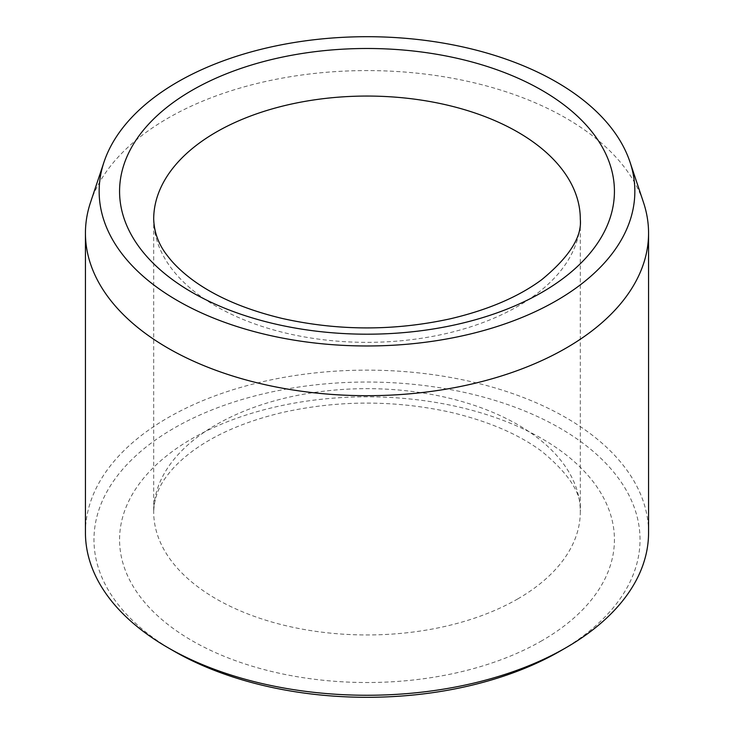 <?xml version="1.0" encoding="UTF-8"?>
<svg xmlns="http://www.w3.org/2000/svg" width="734" height="734" viewBox="0 0 734 734"><rect width="100%" height="100%" fill="white"/><g stroke="black" fill="none" stroke-linecap="round" stroke-linejoin="round"><path stroke-width="0.55" stroke-dasharray="3.67 2.75" d="M173.94 651.131A273.03 157.636 180 0 1 173.94 428.206A273.03 157.636 180 0 1 560.06 428.206A273.03 157.636 180 0 1 560.06 651.131M85.438 532.701A281.562 162.563 180 0 1 367 370.138A281.562 162.563 180 0 1 648.562 532.701M90.539 202.336A281.562 162.563 180 0 1 367 70.583A281.562 162.563 180 0 1 643.461 202.336M541.958 640.681A247.431 142.855 180 0 1 128 576.64A247.431 142.855 180 0 1 431.041 401.682A247.431 142.855 180 0 1 541.958 640.681M517.828 598.88A213.31 123.147 180 0 1 285.37 625.579A213.31 123.147 180 0 1 153.69 511.8A213.31 123.147 180 0 1 367 388.653A213.31 123.147 180 0 1 580.31 511.8A213.31 123.147 180 0 1 517.828 598.88M153.69 219.209A213.31 123.147 0 0 0 285.37 332.979A213.31 123.147 0 0 0 517.828 306.289A213.31 123.147 0 0 0 580.31 219.209L580.31 511.8C582.062 494.065 569.18 473.898 541.674 451.282C518.415 434.097 487.945 421.068 450.281 412.205C394.204 399.957 338.209 400.067 282.296 412.526C244.862 421.518 214.649 434.601 191.657 451.777C181.592 459.365 173.591 467.09 167.664 474.953C158.883 485.89 154.223 498.175 153.69 511.8L153.69 219.209"/><path stroke-width="1.1" d="M177.6 300.683A267.846 154.635 180 0 1 104.008 162.04A267.846 154.635 180 0 1 367 36.7A267.846 154.635 180 0 1 629.992 162.04A267.846 154.635 180 0 1 492.587 327.924A267.846 154.635 180 0 1 177.6 300.683M629.992 162.04L643.461 202.336A281.562 162.563 180 0 1 648.562 233.137L648.562 532.701A281.562 162.563 180 0 1 566.097 647.645L560.06 651.131A273.03 157.636 180 0 1 173.94 651.131L167.903 647.645A281.562 162.563 180 0 1 85.438 532.701L85.438 233.137A281.562 162.563 180 0 1 90.539 202.336L104.008 162.04M566.097 647.645A281.562 162.563 180 0 1 167.903 647.645L173.94 651.131M648.562 233.137A281.562 162.563 180 0 1 474.751 383.322A281.562 162.563 180 0 1 167.903 348.081A281.562 162.563 180 0 1 85.438 233.137M192.042 90.328A247.431 142.855 0 0 0 302.958 329.327A247.431 142.855 0 0 0 606 154.369A247.431 142.855 0 0 0 192.042 90.328M216.172 132.129A213.31 123.147 0 0 0 153.69 219.209C154.223 232.834 158.883 245.119 167.664 256.056C173.591 263.91 181.592 271.635 191.657 279.232C214.649 296.408 244.862 309.491 282.296 318.473C338.209 330.942 394.204 331.052 450.281 318.804C487.945 309.941 518.415 296.912 541.674 279.727C569.18 257.111 582.062 236.935 580.31 219.209A213.31 123.147 0 0 0 448.63 105.43A213.31 123.147 0 0 0 216.172 132.129"/></g></svg>
